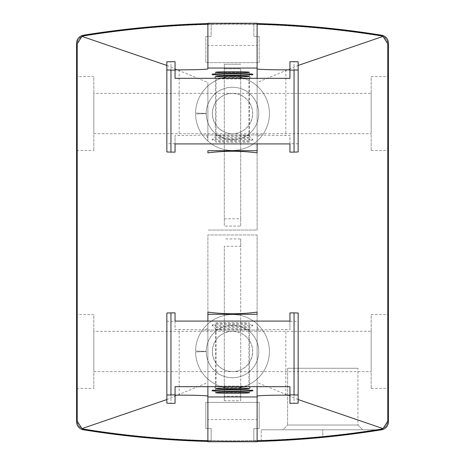 <?xml version="1.0" encoding="UTF-8"?>
<svg xmlns="http://www.w3.org/2000/svg" width="465" height="465" viewBox="0 0 465 465"><rect width="100%" height="100%" fill="white"/><g stroke="black" fill="none" stroke-linecap="round" stroke-linejoin="round"><path stroke-width="0.35" stroke-dasharray="2.33 1.74" d="M371.18 93.343L371.18 133.688L371.18 93.343L232.5 93.343A20.175 20.175 0 0 1 249.972 123.603A20.175 20.175 0 0 1 215.028 123.603A20.175 20.175 0 0 1 232.5 93.343L93.82 93.343L93.82 133.688L93.82 93.343M93.82 133.688L232.5 133.688L228.013 133.182L223.746 131.694L219.922 129.287L216.725 126.091L214.324 122.266L212.831 118.005L212.325 113.512L212.831 109.025L214.324 104.759L216.725 100.934L219.922 97.743L223.746 95.337L228.013 93.849L232.5 93.343L236.987 93.849L241.254 95.337L245.078 97.743L248.275 100.934L250.676 104.759L252.169 109.025L252.675 113.512L252.169 118.005L250.676 122.266L248.275 126.091L245.078 129.287L241.254 131.694L236.987 133.182L232.5 133.688L371.18 133.688M371.18 331.312L371.18 371.657L371.18 331.312L232.5 331.312A20.175 20.175 0 0 1 249.972 361.572A20.175 20.175 0 0 1 215.028 361.572A20.175 20.175 0 0 1 232.5 331.312L93.82 331.312L93.82 371.657L93.82 331.312M93.82 371.657L232.5 371.657L228.013 371.151L223.746 369.663L219.922 367.257L216.725 364.066L214.324 360.241L212.831 355.975L212.325 351.488L212.831 346.995L214.324 342.734L216.725 338.909L219.922 335.713L223.746 333.306L228.013 331.818L232.5 331.312L236.987 331.818L241.254 333.306L245.078 335.713L248.275 338.909L250.676 342.734L252.169 346.995L252.675 351.488L252.169 355.975L250.676 360.241L248.275 364.066L245.078 367.257L241.254 369.663L236.987 371.151L232.5 371.657L371.18 371.657M381.533 429.8A935.47 935.47 0 0 1 322.762 437.385A935.47 935.47 0 0 0 381.533 429.8A935.47 935.47 0 0 1 322.762 437.385L279.285 440.582L322.762 437.385C285.434 440.326 264.916 441.634 261.22 441.308C264.876 441.634 285.388 440.326 322.762 437.385A935.47 935.47 0 0 0 381.533 429.8L261.22 429.8L381.533 429.8M207.884 441.425A935.47 935.47 0 0 0 211.162 441.506L211.162 428.62L205.832 428.62L205.832 402.365L259.168 402.365L259.168 428.62L253.838 428.62L253.838 441.506A935.47 935.47 0 0 0 381.585 429.794A8.126 8.126 0 0 0 388.415 421.772L388.415 43.228A8.126 8.126 0 0 0 381.585 35.206A935.47 935.47 0 0 0 253.838 23.494L253.838 36.38L259.168 36.38L259.168 62.636L205.832 62.636L205.832 36.38L211.162 36.38L211.162 23.494A935.47 935.47 0 0 0 83.415 35.206A8.126 8.126 0 0 0 76.585 43.228L76.585 421.772A8.126 8.126 0 0 0 83.415 429.794A935.47 935.47 0 0 0 211.162 441.506L211.162 428.62L205.832 428.62L205.832 402.365L259.168 402.365L259.168 428.62L253.838 428.62L253.838 441.506A935.47 935.47 0 0 0 257.116 441.425M322.762 437.385C285.434 440.326 264.916 441.634 261.22 441.308C264.876 441.634 285.388 440.326 322.762 437.385L322.762 429.8L322.762 437.385M207.884 24.232L207.884 45.442L257.116 45.442L257.116 24.232A934.813 934.813 0 0 0 207.884 24.232L207.884 68.035M257.116 440.768L257.116 419.558L207.884 419.558L207.884 440.768A934.813 934.813 0 0 0 257.116 440.768L257.116 396.965M166.854 65.449L207.884 82.514L207.884 140.732C208.006 136.722 206.646 134.804 203.798 134.984L261.202 134.984A28.72 1 0 0 0 285.836 135.472L289.939 135.472L289.939 143.918M207.884 396.139L207.884 321.083L207.884 382.486L166.854 399.551M298.146 399.551L257.116 382.486L257.116 324.268C256.994 328.278 258.354 330.197 261.202 330.016L203.798 330.016A28.72 1 180 0 0 179.165 329.528L175.061 329.528L175.061 321.083M257.116 68.861L257.116 143.918L257.116 82.514L298.146 65.449M380.893 35.759A934.813 934.813 0 0 0 84.107 35.759A8.207 8.207 0 0 0 77.202 43.861L77.202 421.139A8.207 8.207 0 0 0 84.107 429.242A934.813 934.813 0 0 0 380.893 429.242A8.207 8.207 0 0 0 387.798 421.139L387.798 43.861A8.207 8.207 0 0 0 380.893 35.759M207.884 140.732L207.884 82.514M257.116 82.514L257.116 78.312M257.116 386.688L257.116 382.486M207.884 382.486L207.884 386.688M257.116 23.576A935.47 935.47 0 0 0 253.838 23.494L253.838 36.38L259.168 36.38L259.168 62.636L205.832 62.636L205.832 36.38L211.162 36.38L211.162 24.395A934.569 934.569 0 0 0 84.27 35.985A8.207 8.207 0 0 0 77.37 44.082L77.37 420.918A8.207 8.207 0 0 0 84.27 429.015A934.569 934.569 0 0 0 380.73 429.015A8.207 8.207 0 0 0 387.63 420.918L387.63 44.082A8.207 8.207 0 0 0 380.73 35.985A934.569 934.569 0 0 0 211.162 24.395L211.162 23.494A935.47 935.47 0 0 0 207.884 23.576M76.585 76.585L76.585 150.439L76.585 76.585L93.82 76.585L93.82 150.439L93.82 76.585M76.585 314.561L76.585 388.415L76.585 314.561L93.82 314.561L93.82 388.415L93.82 314.561M388.415 76.585L388.415 150.439L388.415 76.585L371.18 76.585L371.18 150.439L371.18 76.585M388.415 314.561L388.415 388.415L388.415 314.561L371.18 314.561L371.18 388.415L371.18 314.561M232.5 76.585A36.927 36.927 0 0 1 264.48 131.979A36.927 36.927 0 0 1 200.52 131.979A36.927 36.927 0 0 1 232.5 76.585A36.927 36.927 0 0 1 264.48 131.979A36.927 36.927 0 0 1 200.52 131.979A36.927 36.927 0 0 1 232.5 76.585M232.5 314.561A36.927 36.927 0 0 1 264.48 369.948A36.927 36.927 0 0 1 200.52 369.948A36.927 36.927 0 0 1 232.5 314.561A36.927 36.927 0 0 1 264.48 369.948A36.927 36.927 0 0 1 200.52 369.948A36.927 36.927 0 0 1 232.5 314.561M84.27 35.985A8.207 8.207 0 0 0 77.37 44.082L77.37 420.918A8.207 8.207 0 0 0 84.27 429.015A934.569 934.569 0 0 0 380.73 429.015A8.207 8.207 0 0 0 387.63 420.918L387.63 44.082A8.207 8.207 0 0 0 380.73 35.985A934.569 934.569 0 0 0 84.27 35.985M257.116 419.558L257.116 234.965L257.116 312.125L257.116 234.965L207.884 234.965L207.884 441.75M207.884 419.558L207.884 234.965L257.116 234.965L257.116 441.75M207.884 23.25L207.884 45.442M257.116 23.25L257.116 230.036L207.884 230.036L257.116 230.036L257.116 45.442M240.707 388.484L224.293 388.484L224.293 400.76L240.707 400.76L240.707 388.484L240.707 400.76L240.707 396.174L224.293 396.174L240.707 396.174L240.707 246.229L224.293 246.229L224.293 400.76L224.293 246.229M224.293 218.771L240.707 218.771L240.707 68.826L224.293 68.826L240.707 68.826L240.707 76.516L224.293 76.516L224.293 64.24L224.293 226.083L224.293 64.24L240.707 64.24L224.293 64.24L224.293 76.516M282.854 429.8L362.677 429.8L282.854 429.8L362.677 429.8L282.854 429.8L287.62 425.033L357.911 425.033L287.62 425.033L287.62 368.257L357.911 368.257L287.62 368.257L357.911 368.257L287.62 368.257L287.62 425.033L357.911 425.033L287.62 425.033L282.854 429.8M240.707 392.46L224.293 392.46L224.293 400.76L240.707 400.76L240.707 238.917L224.293 238.917M240.707 238.917L240.707 246.229M240.707 218.771L240.707 226.083L224.293 226.083M240.707 226.083L240.707 76.516M289.939 386.688L289.939 403.341M175.061 386.688L175.061 403.341M207.884 440.768L207.884 396.965M207.884 324.268C208.006 328.278 206.646 330.197 203.798 330.016L261.202 330.016A28.72 1 180 0 1 285.836 329.528L289.939 329.528L289.939 321.083M215.539 323.088A16.961 0.593 0 0 1 232.5 322.495A16.961 0.593 0 0 1 249.461 323.088A16.961 0.593 0 0 1 232.5 323.681A16.961 0.593 0 0 1 215.539 323.088L215.539 388.694M215.539 327.098A16.961 0.593 0 0 1 232.5 326.506A16.961 0.593 0 0 1 249.461 327.098A16.961 0.593 0 0 1 232.5 327.686A16.961 0.593 0 0 1 215.539 327.098L215.539 392.704M211.988 325.093A20.512 0.715 0 0 1 232.86 324.378A20.512 0.715 0 0 1 253.001 325.116A20.512 0.715 0 0 1 232.5 325.808A20.512 0.715 0 0 1 211.999 325.116A20.512 0.715 0 0 1 211.988 325.093M166.854 313.026L166.854 321.187L170.957 321.327L170.957 403.341M170.957 321.327L175.061 321.327L175.061 329.528M257.116 396.139L257.116 324.268M289.939 312.881L289.939 329.528M289.939 321.327L294.043 321.327L294.043 403.341M294.043 321.327L298.146 321.187L298.146 403.196M298.146 321.187L298.146 313.026M175.061 321.327L175.061 312.881M166.854 321.187L166.854 403.196M216.086 386.595A16.415 0.575 0 0 1 216.097 386.578A16.415 0.575 0 0 1 232.5 386.026A16.415 0.575 0 0 1 248.903 386.578A16.415 0.575 0 0 1 248.915 386.595A16.415 0.575 0 0 1 232.5 387.171A16.415 0.575 0 0 1 216.086 386.595L216.086 329.191A16.415 0.575 0 0 1 232.5 328.621A16.415 0.575 0 0 1 248.915 329.191A16.415 0.575 0 0 1 248.903 329.214A16.415 0.575 0 0 1 232.5 329.766A16.415 0.575 0 0 1 216.097 329.214A16.415 0.575 0 0 1 216.086 329.191M224.293 392.46L224.293 388.484M175.061 78.312L175.061 61.659M289.939 78.312L289.939 61.659M257.116 24.232L257.116 68.035M257.116 140.732C256.994 136.722 258.354 134.804 261.202 134.984L203.798 134.984A28.72 1 0 0 1 179.165 135.472L175.061 135.472L175.061 143.918M249.461 141.912A16.961 0.593 180 0 1 232.5 142.505A16.961 0.593 180 0 1 215.539 141.912A16.961 0.593 180 0 1 232.5 141.319A16.961 0.593 180 0 1 249.461 141.912L249.461 76.306M249.461 137.902A16.961 0.593 180 0 1 232.5 138.494A16.961 0.593 180 0 1 215.539 137.902A16.961 0.593 180 0 1 232.5 137.315A16.961 0.593 180 0 1 249.461 137.902L249.461 72.296M253.012 139.907A20.512 0.715 180 0 1 232.14 140.622A20.512 0.715 180 0 1 211.999 139.884A20.512 0.715 180 0 1 232.5 139.192A20.512 0.715 180 0 1 253.001 139.884A20.512 0.715 180 0 1 253.012 139.907M298.146 151.974L298.146 143.813L294.043 143.673L294.043 61.659M294.043 143.673L289.939 143.673L289.939 135.472M175.061 152.119L175.061 135.472M175.061 143.673L170.957 143.673L170.957 61.659M170.957 143.673L166.854 143.813L166.854 61.804M166.854 143.813L166.854 151.974M289.939 143.673L289.939 152.119M298.146 143.813L298.146 61.804M248.915 78.405A16.415 0.575 180 0 1 248.903 78.422A16.415 0.575 180 0 1 232.5 78.974A16.415 0.575 180 0 1 216.097 78.422A16.415 0.575 180 0 1 216.086 78.405A16.415 0.575 180 0 1 232.5 77.829A16.415 0.575 180 0 1 248.915 78.405L248.915 135.809A16.415 0.575 180 0 1 232.5 136.379A16.415 0.575 180 0 1 216.086 135.809A16.415 0.575 180 0 1 216.097 135.786A16.415 0.575 180 0 1 232.5 135.234A16.415 0.575 180 0 1 248.903 135.786A16.415 0.575 180 0 1 248.915 135.809M224.293 72.54L240.707 72.54M195.579 113.059A36.927 36.927 0 0 1 251.094 81.613A36.927 36.927 0 0 1 251.094 145.417A36.927 36.927 0 0 1 195.579 113.972L206.239 113.6L195.579 113.972A36.927 36.927 0 0 0 251.094 145.417A36.927 36.927 0 0 0 251.094 81.613A36.927 36.927 0 0 0 195.579 113.059L206.239 113.431A26.261 26.261 0 0 1 245.654 90.785A26.261 26.261 0 0 1 245.654 136.239A26.261 26.261 0 0 1 206.239 113.6A26.261 26.261 0 0 0 245.654 136.239A26.261 26.261 0 0 0 245.654 90.785A26.261 26.261 0 0 0 206.239 113.431L195.579 113.059A36.927 36.927 0 0 1 251.094 81.613A36.927 36.927 0 0 1 251.094 145.417A36.927 36.927 0 0 1 195.579 113.972A36.927 36.927 0 0 0 251.094 145.417A36.927 36.927 0 0 0 251.094 81.613A36.927 36.927 0 0 0 195.579 113.059M195.579 351.029A36.927 36.927 0 0 1 251.094 319.583A36.927 36.927 0 0 1 251.094 383.387A36.927 36.927 0 0 1 195.579 351.941L206.239 351.569L195.579 351.941A36.927 36.927 0 0 0 251.094 383.387A36.927 36.927 0 0 0 251.094 319.583A36.927 36.927 0 0 0 195.579 351.029L206.239 351.401A26.261 26.261 0 0 1 245.654 328.761A26.261 26.261 0 0 1 245.654 374.215A26.261 26.261 0 0 1 206.239 351.569A26.261 26.261 0 0 0 245.654 374.215A26.261 26.261 0 0 0 245.654 328.761A26.261 26.261 0 0 0 206.239 351.401L195.579 351.029A36.927 36.927 0 0 1 251.094 319.583A36.927 36.927 0 0 1 251.094 383.387A36.927 36.927 0 0 1 195.579 351.941A36.927 36.927 0 0 0 251.094 383.387A36.927 36.927 0 0 0 251.094 319.583A36.927 36.927 0 0 0 195.579 351.029M179.165 395.14L179.165 329.528M285.836 395.14L285.836 329.528M285.836 69.86L285.836 135.472M179.165 69.86L179.165 135.472M206.239 113.431A26.261 26.261 0 0 1 245.654 90.785A26.261 26.261 0 0 1 245.654 136.239A26.261 26.261 0 0 1 206.239 113.6M206.239 351.401A26.261 26.261 0 0 1 245.654 328.761A26.261 26.261 0 0 1 245.654 374.215A26.261 26.261 0 0 1 206.239 351.569M261.22 441.308L261.22 429.8L261.22 441.308M357.911 425.033L362.677 429.8L357.911 425.033L357.911 368.257L357.911 425.033M76.585 388.415L93.82 388.415M371.18 388.415L388.415 388.415M76.585 150.439L93.82 150.439M371.18 150.439L388.415 150.439M216.097 386.578L211.999 390.676M248.903 386.578L253.001 390.676M248.915 386.595L248.915 329.191M248.903 329.214L253.001 325.116M216.097 329.214L211.999 325.116M249.461 392.704L249.461 327.098M249.461 388.694L249.461 323.088M248.903 78.422L253.001 74.324M216.097 78.422L211.999 74.324M216.086 78.405L216.086 135.809M216.097 135.786L211.999 139.884M248.903 135.786L253.001 139.884M215.539 72.296L215.539 137.902M215.539 76.306L215.539 141.912"/><path stroke-width="0.7" d="M279.285 440.582L261.22 441.308L279.285 440.582M257.116 441.425A935.47 935.47 0 0 0 381.585 429.794A8.126 8.126 0 0 0 388.415 421.772L388.415 43.228A8.126 8.126 0 0 0 381.585 35.206A935.47 935.47 0 0 0 257.116 23.576M207.884 150.712L207.884 152.875C224.293 150.712 240.707 150.712 257.116 152.875L257.116 143.918L257.116 152.875C240.707 150.712 224.293 150.712 207.884 152.875L207.884 150.712L257.116 150.712M257.116 314.288L257.116 312.125C240.707 314.288 224.293 314.288 207.884 312.125L207.884 321.083L207.884 312.125C224.293 314.288 240.707 314.288 257.116 312.125L257.116 314.288L207.884 314.288M166.854 399.551L81.985 428.596L77.202 421.139L77.202 43.861L81.985 36.404L166.854 65.449M298.146 65.449L383.015 36.404L387.798 43.861L387.798 421.139L383.015 428.596L298.146 399.551M257.116 78.312L257.116 24.232C298.332 25.302 339.59 29.144 380.893 35.759L383.015 36.404M81.985 36.404L84.107 35.759C125.422 29.144 166.679 25.302 207.884 24.232L207.884 68.861L207.884 68.035L257.116 68.035L257.116 68.861A28.72 1 180 0 0 285.836 69.86L289.939 69.86M207.884 386.688L207.884 440.768C166.668 439.698 125.41 435.856 84.107 429.242L81.985 428.596M383.015 428.596L380.893 429.242C339.578 435.856 298.321 439.698 257.116 440.768L257.116 386.688M207.884 23.576A935.47 935.47 0 0 0 83.415 35.206A8.126 8.126 0 0 0 76.585 43.228L76.585 421.772A8.126 8.126 0 0 0 83.415 429.794A935.47 935.47 0 0 0 207.884 441.425M215.539 388.694A16.961 0.593 0 0 1 232.5 388.101A16.961 0.593 0 0 1 249.461 388.694A16.961 0.593 0 0 1 232.5 389.286A16.961 0.593 0 0 1 215.539 388.694M215.539 392.704A16.961 0.593 0 0 1 232.5 392.111A16.961 0.593 0 0 1 249.461 392.704A16.961 0.593 0 0 1 232.5 393.297A16.961 0.593 0 0 1 215.539 392.704M211.988 390.699A20.512 0.715 0 0 1 211.999 390.676A20.512 0.715 0 0 1 232.5 389.984A20.512 0.715 0 0 1 253.001 390.676A20.512 0.715 0 0 1 232.86 391.414A20.512 0.715 0 0 1 211.988 390.699M289.939 395.14L285.836 395.14A28.72 1 0 0 0 257.116 396.139L257.116 396.965L207.884 396.965L207.884 396.139A28.72 1 0 0 0 179.165 395.14L175.061 395.14M289.939 394.89L289.939 403.341L298.146 403.196L298.146 313.026L294.043 312.881L294.043 394.89L289.939 394.89L289.939 386.688L175.061 386.688L175.061 394.89L166.854 395.035L166.854 403.196L170.957 403.341L175.061 403.341L175.061 394.89M257.116 440.768L257.116 441.75L207.884 441.75L207.884 440.768M294.043 312.881L289.939 312.881L289.939 321.083L175.061 321.083L175.061 312.881L170.957 312.881L170.957 394.89M298.146 395.035L294.043 394.89M170.957 312.881L166.854 313.026L166.854 395.035M249.461 76.306A16.961 0.593 180 0 1 232.5 76.899A16.961 0.593 180 0 1 215.539 76.306A16.961 0.593 180 0 1 232.5 75.714A16.961 0.593 180 0 1 249.461 76.306M249.461 72.296A16.961 0.593 180 0 1 232.5 72.889A16.961 0.593 180 0 1 215.539 72.296A16.961 0.593 180 0 1 232.5 71.703A16.961 0.593 180 0 1 249.461 72.296M253.012 74.301A20.512 0.715 180 0 1 253.001 74.324A20.512 0.715 180 0 1 232.5 75.016A20.512 0.715 180 0 1 211.999 74.324A20.512 0.715 180 0 1 232.14 73.586A20.512 0.715 180 0 1 253.012 74.301M175.061 69.86L179.165 69.86A28.72 1 180 0 0 207.884 68.861M175.061 70.11L175.061 61.659L166.854 61.804L166.854 151.974L170.957 152.119L170.957 70.11L175.061 70.11L175.061 78.312L289.939 78.312L289.939 70.11L298.146 69.965L298.146 61.804L294.043 61.659L289.939 61.659L289.939 70.11M207.884 24.232L207.884 23.25L257.116 23.25L257.116 24.232M170.957 152.119L175.061 152.119L175.061 143.918L289.939 143.918L289.939 152.119L294.043 152.119L294.043 70.11M166.854 69.965L170.957 70.11M294.043 152.119L298.146 151.974L298.146 69.965"/></g></svg>
